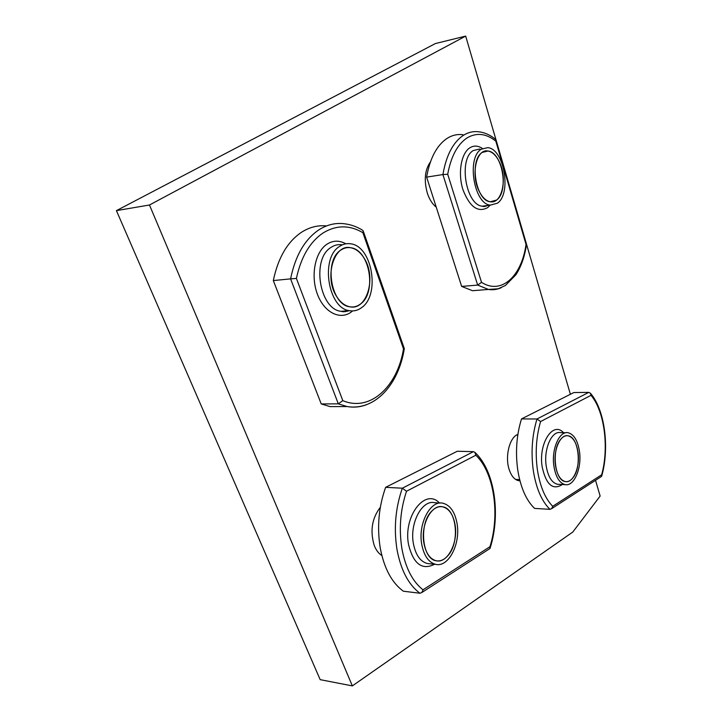 <?xml version="1.0" encoding="UTF-8"?>
<svg xmlns="http://www.w3.org/2000/svg" width="722" height="722" viewBox="0 0 722 722"><rect width="100%" height="100%" fill="white"/><g stroke="black" fill="none" stroke-linecap="round" stroke-linejoin="round"><path stroke-width="1.08" d="M336.678 296.543C340.423 302.419 344.845 305.839 349.935 306.805C366.938 310.677 376.541 277.672 364.439 258.675C360.675 252.42 356.09 248.783 350.684 247.736C333.943 243.594 323.88 277.537 336.678 296.543M321.236 403.941L338.311 403.842L290.596 278.873L273.322 280.569L321.236 403.941L330.053 406.603L343.311 406.549M342.797 400.629C370.097 412.307 397.578 386.514 403.499 348.861L404.338 348.699L363.274 231.148L362.868 232.665C349.421 224.813 336.1 224.948 322.905 233.08C309.828 242.041 300.993 257.149 296.399 278.421L342.797 400.629L338.311 403.842L347.083 406.54L330.053 406.603M362.742 230.345L363.274 231.148M326.515 225.923C317.87 225.074 309.594 227.15 301.67 232.159C287.482 241.671 278.042 257.808 273.322 280.569M360.395 304.079C377.037 292.87 369.808 249.731 350.684 247.736C347.246 247.195 344.006 247.962 340.946 250.029C323.546 260.317 330.838 305.189 349.935 306.805C353.699 307.41 357.182 306.498 360.395 304.079M362.742 230.336C357.228 226.888 351.443 224.741 345.369 223.901C336.145 222.484 327.283 224.479 318.79 229.903C304.684 239.505 295.28 255.823 290.596 278.873L296.399 278.421M339.629 246.364C319.864 257.944 328.122 308.908 349.755 310.722C354.042 311.408 358.013 310.361 361.659 307.599C380.458 294.829 372.281 246.085 350.612 243.801C346.74 243.188 343.076 244.045 339.629 246.364M149.472 204.994L116.422 210.634L320.18 679.655L352.345 685.9L149.472 204.994L465.681 36.1L570.389 394.293M595.533 480.311L600.135 496.068L572.763 532.078L352.345 685.9M116.422 210.634L435.42 43.546L465.681 36.1M519.948 480.78L518.586 480.671C514.56 479.769 511.456 476.159 509.272 469.832C504.687 456.782 509.579 437.081 517.882 434.418M381.848 555.516C378.644 553.512 376.117 550.191 374.276 545.57C369.899 531.013 371.92 518.27 380.332 507.322M436.241 207.124C432.415 204.136 429.446 199.489 427.343 193.18C423.805 180.247 424.843 169.805 430.465 161.845M447.748 555.832C460.203 542.736 456.728 508.577 442.649 506.808C438.795 506.122 435.131 507.593 431.639 511.23C418.715 523.694 422.063 559.198 436.214 560.768C440.33 561.481 444.174 559.839 447.748 555.832M419.969 593.249C408.508 584.757 400.845 570.163 396.983 549.46C393.68 528.36 395.457 507.945 402.334 488.207L385.629 487.332C378.707 506.835 376.902 527.015 380.223 547.872C384.104 568.34 391.82 582.789 403.363 591.21L419.969 593.249L421.892 592.482L423.002 589.802L489.967 546.698L489.976 548.503L421.892 592.482M489.967 546.698C500.211 514.154 493.974 472.242 475.816 455.23L474.941 452.387L473.415 451.665L457.297 451.25L385.629 487.332M473.415 451.665L402.334 488.207L406.513 491.258C400.349 509.804 398.806 528.874 401.883 548.476C405.439 567.745 412.479 581.517 423.002 589.802M455.068 524.704C453.172 514.515 449.03 508.55 442.649 506.808C431.639 503.803 420.43 524.885 423.895 543.106C425.863 553.205 429.969 559.09 436.214 560.768C447.595 563.683 458.362 542.466 455.068 524.704M421.738 544.37C423.985 555.814 428.633 562.474 435.691 564.36C448.615 567.663 460.78 543.612 457.053 523.522C454.923 511.988 450.23 505.219 442.974 503.234C430.529 499.823 417.803 523.703 421.738 544.37M479.264 191.456C482.395 197.539 486.077 200.978 490.292 201.763C501.989 204.344 507.71 178.244 499.317 161.827C496.194 155.474 492.413 151.873 487.991 151.015C476.412 148.254 470.464 175.04 479.264 191.456M461.647 286.408L477.675 285.091L442.911 174.562L426.621 177.125L461.647 286.408L472.522 290.713L483.072 289.883M481.52 282.329C501.402 295.199 521.699 276.156 526.022 244.379L526.537 244.388L496.059 140.113L495.815 141.133C485.951 133.326 476.249 132.325 466.719 138.146C457.288 144.653 450.952 156.692 447.712 174.255L481.52 282.329L477.675 285.091L488.46 289.45L472.522 290.713M447.712 174.255L442.911 174.562C446.214 155.51 452.956 142.487 463.127 135.51C468.136 132.288 473.397 131.061 478.912 131.819C484.868 132.523 490.473 135.086 495.716 139.508L496.05 140.113M462.946 134.725C457.378 133.985 452.071 135.222 447.017 138.425C436.756 145.375 429.951 158.271 426.621 177.125M496.474 200.093C509.181 191.772 502.485 152.134 487.991 151.015L482.251 152.414C469.02 160.031 475.861 200.996 490.292 201.763L496.474 200.093M481.285 149.192C466.268 157.766 474.02 204.272 490.373 205.111L497.404 203.207C511.754 193.722 504.191 148.912 487.756 147.631L481.285 149.192M572.754 478.045C582.122 467.513 578.836 436.873 568.124 435.799C565.606 435.375 563.223 436.44 560.985 438.985C551.292 449.039 554.55 480.681 565.29 481.565C567.97 482.007 570.452 480.834 572.754 478.045M549.965 509.335C541.662 501.203 536.094 488.234 533.287 470.446C530.86 452.378 532.096 435.222 536.997 418.986L521.501 418.913C516.546 434.987 515.291 451.972 517.728 469.869C520.571 487.485 526.185 500.337 534.587 508.405L549.965 509.335L551.734 508.604L552.7 506.303L601.661 474.787L601.525 476.439L551.734 508.604M601.661 474.787C609.206 447.613 604.458 411.026 591.011 395.322L590.425 393.228L588.746 392.38L573.846 392.551L521.501 418.913M588.746 392.38L536.997 418.986L540.579 421.549C536.184 436.819 535.119 452.856 537.376 469.643C539.966 486.204 545.074 498.424 552.7 506.303M577.997 452.116C576.463 442.685 573.169 437.252 568.124 435.799C560.335 433.751 553.061 450.393 555.471 465.419C557.068 474.805 560.344 480.184 565.29 481.565C573.277 483.55 580.317 466.845 577.997 452.116M553.927 466.331C555.741 476.962 559.451 483.054 565.046 484.615C574.107 486.854 582.058 467.919 579.441 451.268C577.708 440.582 573.981 434.409 568.25 432.767C559.451 430.438 551.184 449.292 553.927 466.331M366.289 404.789C360.088 407.118 353.69 407.695 347.083 406.54C375.323 411.107 398.715 384.14 404.293 348.717M403.499 348.861L362.868 232.665M352.589 310.929L351.551 311.778C340.45 320.541 324.268 312.743 317.418 294.233C310.388 275.84 315.054 251.951 326.958 244.198C333.041 240.318 339.331 240.191 345.811 243.81M342.075 244.812C338.194 244.217 334.521 245.065 331.064 247.375C311.236 258.909 319.512 309.539 341.208 311.326L348.979 310.568M475.816 455.23L406.513 491.258M434.617 564.252C422.099 570.542 413.408 563.99 408.553 544.596C402.966 516.176 425.348 487.558 439.49 503.017M440.149 503.063L434.734 502.729C422.235 499.335 409.455 523.071 413.399 543.63C415.646 555.001 420.312 561.635 427.397 563.521L429.527 563.738M501.348 287.663C497.241 289.558 492.946 290.154 488.46 289.45L498.171 288.782L505.391 285.497L515.878 274.811C521.176 266.653 524.732 256.509 526.528 244.388M526.022 244.379L495.815 141.133M490.211 205.138L487.711 207.593C477.883 212.918 469.607 206.898 462.883 189.516C457.775 173.298 461.078 153.506 469.679 147.92C473.749 145.321 478.009 145.51 482.449 148.497M479.769 148.994L473.262 150.555C458.181 159.111 465.961 205.355 482.386 206.176L487.359 205.517M591.011 395.322L540.579 421.549M562.375 484.498C552.844 490.617 546.112 484.742 542.168 466.863C538.251 443.434 553.034 420.755 563.512 432.704M565.985 432.731L560.633 432.668C551.779 430.348 543.467 449.111 546.22 466.069C548.043 476.646 551.77 482.72 557.402 484.272L559.342 484.354M349.755 310.722L341.208 311.326C342.887 312.003 345.378 311.823 348.699 310.794M490.211 547.836C500.924 513.947 494.633 470.554 474.941 452.387M435.691 564.36L429.861 563.774M490.373 205.111L482.386 206.176C483.442 206.79 485.166 206.555 487.567 205.49M516.636 435.032L517.791 435.05M515.598 479.426L519.641 479.607M601.814 475.726C609.657 447.532 604.883 409.87 590.425 393.228M565.046 484.615L559.613 484.372"/></g></svg>
